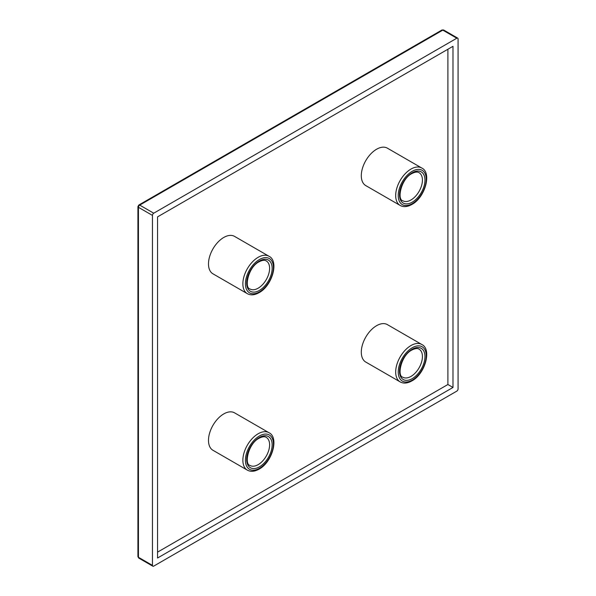<?xml version="1.0" encoding="UTF-8"?>
<svg xmlns="http://www.w3.org/2000/svg" width="596" height="596" viewBox="0 0 596 596"><rect width="100%" height="100%" fill="white"/><g stroke="black" fill="none" stroke-linecap="round" stroke-linejoin="round"><path stroke-width="0.89" d="M247.347 293.679L212.958 273.825A21.612 12.479 -60 0 1 209.65 256.511A21.612 12.479 -60 0 1 223.768 237.461A21.612 12.479 -60 0 1 234.571 236.396L268.952 256.243A21.612 12.479 120 0 0 258.15 257.316A21.612 12.479 120 0 0 244.032 276.358A21.612 12.479 120 0 0 247.347 293.679C250.692 295.504 254.589 295.184 259.051 292.696C272.29 285.775 279.263 260.921 268.952 256.243M365.773 362.055A21.612 12.479 -60 0 1 362.465 344.734A21.612 12.479 -60 0 1 376.583 325.692A21.612 12.479 -60 0 1 387.385 324.619L421.767 344.473A21.612 12.479 120 0 0 410.964 345.546A21.612 12.479 120 0 0 396.847 364.588A21.612 12.479 120 0 0 400.162 381.902L365.773 362.055M365.773 185.602A21.612 12.479 -60 0 1 362.465 168.281A21.612 12.479 -60 0 1 376.583 149.238A21.612 12.479 -60 0 1 387.385 148.166L421.767 168.02A21.612 12.479 120 0 0 410.964 169.085A21.612 12.479 120 0 0 396.847 188.135A21.612 12.479 120 0 0 400.162 205.449L365.773 185.602M212.958 450.278A21.612 12.479 -60 0 1 209.65 432.964A21.612 12.479 -60 0 1 223.768 413.922A21.612 12.479 -60 0 1 234.571 412.849L268.952 432.696A21.612 12.479 120 0 0 258.15 433.769A21.612 12.479 120 0 0 244.032 452.811A21.612 12.479 120 0 0 247.347 470.132L212.958 450.278M152.457 565.373A1.803 1.043 120 0 0 152.829 566.2A1.803 1.043 120 0 0 153.731 566.111L456.812 391.125A1.803 1.043 120 0 0 458.078 388.92L458.078 38.956A1.803 1.043 120 0 0 457.706 38.129A1.803 1.043 120 0 0 456.812 38.218L153.731 213.197A1.803 1.043 120 0 0 152.457 215.409L152.457 565.373L138.443 557.29A1.803 1.043 180 0 1 137.922 556.552L138.816 558.109A1.803 1.043 -60 0 1 138.443 557.29L138.443 207.319A1.803 1.043 -60 0 1 139.717 205.113A1.803 1.043 -120 0 0 138.816 205.024L441.897 30.038A1.803 1.043 60 0 1 442.798 30.128A1.803 1.043 -60 0 1 443.7 30.038L441.897 30.038M452.99 46.302L452.99 387.452L157.545 558.02L157.545 216.877L452.99 46.302M157.545 552.142L447.894 384.509L447.894 49.244M447.894 384.509L452.99 387.452M259.424 260.988A18.007 10.4 120 0 0 246.692 283.048A18.007 10.4 120 0 0 259.424 290.401A18.007 10.4 120 0 0 272.156 268.342A18.007 10.4 120 0 0 259.424 260.988M258.15 288.196A16.211 9.357 -60 0 1 250.044 289C243.92 287.935 248.361 266.978 259.051 261.815C262.322 260.154 264.721 259.856 266.256 260.921A16.211 9.357 -60 0 1 268.736 273.914A16.211 9.357 -60 0 1 258.15 288.196M259.424 259.521A19.81 11.436 120 0 0 245.418 283.785A19.81 11.436 120 0 0 259.424 291.869A19.81 11.436 120 0 0 273.43 267.611A19.81 11.436 120 0 0 259.424 259.521M412.238 380.099A19.81 11.436 -60 0 1 398.232 372.008A19.81 11.436 -60 0 1 412.238 347.751A19.81 11.436 -60 0 1 426.244 355.834A19.81 11.436 -60 0 1 412.238 380.099M412.238 203.646A19.81 11.436 -60 0 1 398.232 195.555A19.81 11.436 -60 0 1 412.238 171.29A19.81 11.436 -60 0 1 426.244 179.381A19.81 11.436 -60 0 1 412.238 203.646M259.424 468.322A19.81 11.436 -60 0 1 245.418 460.239A19.81 11.436 -60 0 1 259.424 435.974A19.81 11.436 -60 0 1 273.43 444.065A19.81 11.436 -60 0 1 259.424 468.322M412.238 378.631A18.007 10.4 -60 0 1 399.506 371.278A18.007 10.4 -60 0 1 412.238 349.219A18.007 10.4 -60 0 1 424.97 356.572A18.007 10.4 -60 0 1 412.238 378.631M410.964 376.426A16.211 9.357 -60 0 1 402.859 377.223C396.735 376.165 401.175 355.209 411.866 350.046C415.136 348.384 417.535 348.086 419.07 349.152A16.211 9.357 -60 0 1 421.551 362.137A16.211 9.357 -60 0 1 410.964 376.426M412.238 202.171A18.007 10.4 -60 0 1 399.506 194.817A18.007 10.4 -60 0 1 412.238 172.766A18.007 10.4 -60 0 1 424.97 180.119A18.007 10.4 -60 0 1 412.238 202.171M410.964 199.965A16.211 9.357 -60 0 1 402.859 200.77C396.735 199.705 401.175 178.755 411.866 173.585C415.136 171.924 417.535 171.626 419.07 172.698A16.211 9.357 -60 0 1 421.551 185.684A16.211 9.357 -60 0 1 410.964 199.965M259.424 466.854A18.007 10.4 -60 0 1 246.692 459.501A18.007 10.4 -60 0 1 259.424 437.449A18.007 10.4 -60 0 1 272.156 444.795A18.007 10.4 -60 0 1 259.424 466.854M258.15 464.649A16.211 9.357 -60 0 1 250.044 465.454C243.92 464.388 248.361 443.439 259.051 438.269C262.322 436.607 264.721 436.309 266.256 437.382A16.211 9.357 -60 0 1 268.736 450.367A16.211 9.357 -60 0 1 258.15 464.649M137.922 556.552L137.922 206.581A1.803 1.043 0 0 0 138.443 207.319L152.457 215.409M153.731 213.197L139.717 205.113L442.798 30.128L456.812 38.218M400.162 381.902C403.507 383.735 407.403 383.407 411.866 380.926C425.104 374.005 432.078 349.152 421.767 344.473M400.162 205.449C403.507 207.281 407.403 206.954 411.866 204.465C425.104 197.552 432.078 172.698 421.767 168.02M247.347 470.132C250.692 471.965 254.589 471.637 259.051 469.149C272.29 462.235 279.263 437.382 268.952 432.696M137.922 206.581L138.816 205.024M152.829 566.2L138.816 558.109M457.706 38.129L443.7 30.038"/></g></svg>
